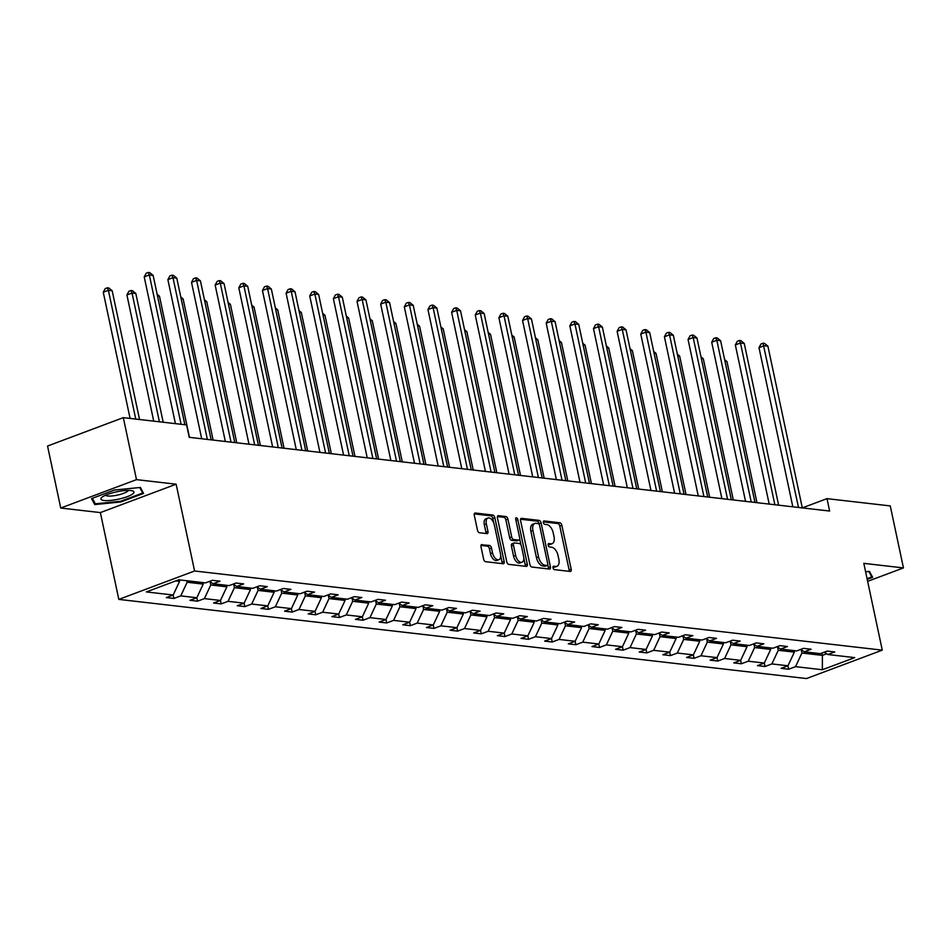 <?xml version="1.0" encoding="UTF-8"?>
<svg xmlns="http://www.w3.org/2000/svg" width="951" height="951" viewBox="0 0 951 951"><rect width="100%" height="100%" fill="white"/><g stroke="black" fill="none" stroke-linecap="round" stroke-linejoin="round"><path stroke-width="1.43" d="M552.995 567.806A1.783 0.963 69.5 0 0 554.397 569.625L570.196 571.444A2.556 1.379 69.5 0 0 570.576 571.408A2.556 1.379 69.5 0 0 571.171 569.185L561.863 525.368A2.556 1.379 69.5 0 0 559.854 522.765L544.043 520.946A1.783 0.963 69.5 0 0 543.782 520.982A1.783 0.963 69.5 0 0 543.366 522.527A1.783 0.963 69.5 0 0 544.768 524.358L546.813 524.595A8.167 4.422 69.5 0 1 553.232 532.929L554.005 536.578A8.167 4.422 69.5 0 1 552.115 543.687A8.167 4.422 69.5 0 1 550.902 543.817L548.858 543.58A1.783 0.963 69.5 0 0 548.596 543.615A1.783 0.963 69.5 0 0 548.18 545.173A1.783 0.963 69.5 0 0 549.583 546.991L551.628 547.229A8.167 4.422 69.5 0 1 558.047 555.562L558.819 559.212A8.167 4.422 69.5 0 1 556.929 566.32A8.167 4.422 69.5 0 1 555.717 566.451L553.672 566.225A1.783 0.963 69.5 0 0 553.399 566.249A1.783 0.963 69.5 0 0 552.995 567.806M481.967 544.554A2.556 1.379 69.5 0 0 481.598 544.59A2.556 1.379 69.5 0 0 481.004 546.813L483.619 559.105A2.556 1.379 69.5 0 0 485.616 561.708L503.174 563.729A2.556 1.379 69.5 0 0 503.555 563.693A2.556 1.379 69.5 0 0 504.149 561.47L494.829 517.653A2.556 1.379 69.5 0 0 492.832 515.05L475.274 513.029A2.556 1.379 69.5 0 0 474.894 513.076A2.556 1.379 69.5 0 0 474.299 515.299L477.461 530.147A2.556 1.379 69.5 0 0 479.459 532.75L486.971 533.606A2.556 1.379 69.5 0 0 487.352 533.57A2.556 1.379 69.5 0 0 487.946 531.347L486.377 523.989A6.835 3.697 69.5 0 1 487.97 518.045A6.835 3.697 69.5 0 1 494.342 524.904L500.476 553.744A6.835 3.697 69.5 0 1 498.895 559.687A6.835 3.697 69.5 0 1 492.511 552.828L491.489 548.026A2.556 1.379 69.5 0 0 489.492 545.422L481.277 544.816M176.137 484.202L136.492 479.637L123.321 417.644L47.55 446.031L60.733 508.036L100.366 512.589L118.816 599.392L194.586 570.992L176.137 484.202L100.366 512.589M867.633 581.346L903.45 567.913L863.817 563.361L882.266 650.151L194.586 570.992M903.45 567.913L890.267 505.92L826.99 498.645L802.299 507.893L767.909 346.176L764.117 345.736L759.005 347.662L792.825 506.8M123.321 417.644L186.598 424.931L189.237 437.329L829.629 511.044L826.99 498.645M529.885 564.43A2.556 1.379 69.5 0 0 531.894 567.034L549.44 569.055A2.556 1.379 69.5 0 0 549.821 569.019A2.556 1.379 69.5 0 0 550.415 566.796L541.107 522.979A2.556 1.379 69.5 0 0 539.098 520.375L521.54 518.354A2.556 1.379 69.5 0 0 521.16 518.402A2.556 1.379 69.5 0 0 520.577 520.625L529.885 564.43M526.307 566.392L508.749 564.371A2.556 1.379 69.5 0 1 506.752 561.768L497.432 517.962A2.556 1.379 69.5 0 1 498.027 515.739A2.556 1.379 69.5 0 1 498.407 515.692L505.92 516.559A2.556 1.379 69.5 0 1 507.929 519.163L511.697 536.935A2.556 1.379 69.5 0 0 513.706 539.538L518.687 540.109A2.556 1.379 69.5 0 0 519.068 540.073A2.556 1.379 69.5 0 0 519.662 537.85L515.727 519.353A1.783 0.963 69.5 0 1 516.143 517.796A1.783 0.963 69.5 0 1 517.808 519.591L527.282 564.133A2.556 1.379 69.5 0 1 526.688 566.356A2.556 1.379 69.5 0 1 526.307 566.392M136.492 479.637L60.733 508.036M178.705 579.801L205.535 582.892L212.394 580.312L219.978 581.192L213.119 583.759L229.179 585.614L236.038 583.034L243.622 583.914L236.763 586.482L252.823 588.324L259.694 585.757L267.267 586.636L260.408 589.204L276.479 591.046L283.339 588.479L290.911 589.358L284.052 591.926L300.124 593.769L306.983 591.201L314.555 592.081L307.696 594.648L323.768 596.491L330.627 593.923L338.199 594.791L331.34 597.371L347.412 599.213L354.271 596.646L361.844 597.513L354.985 600.093L371.056 601.935L377.916 599.368L385.488 600.236L378.629 602.815L394.701 604.658L401.56 602.09L409.144 602.958L402.273 605.537L418.345 607.38L425.204 604.812L432.788 605.68L425.929 608.26L441.989 610.102L448.848 607.534L456.432 608.402L449.573 610.982L465.633 612.824L472.492 610.257L480.077 611.124L473.218 613.704L489.278 615.547L496.137 612.979L503.721 613.847L496.862 616.414L512.922 618.269L519.781 615.701L527.365 616.569L520.506 619.137L536.566 620.991L543.425 618.423L551.009 619.291L544.15 621.859L560.21 623.713L567.081 621.146L574.654 622.013L567.795 624.581L583.866 626.436L590.726 623.868L598.298 624.736L591.439 627.303L607.511 629.158L614.37 626.59L621.942 627.458L615.083 630.026L631.155 631.88L638.014 629.312L645.586 630.18L638.727 632.748L654.799 634.602L661.658 632.035L669.231 632.902L662.372 635.47L678.443 637.325L685.302 634.757L692.887 635.625L686.016 638.192L702.088 640.047L708.947 637.467L716.531 638.347L709.66 640.915L725.732 642.769L732.591 640.189L740.175 641.069L733.316 643.637L749.376 645.491L756.235 642.912L763.819 643.791L756.96 646.359L773.02 648.213L779.879 645.634L787.464 646.514L780.605 649.081L796.665 650.936L803.524 648.356L811.108 649.236L804.249 651.804L820.309 653.658L827.168 651.078L834.752 651.958L827.893 654.526L854.723 657.617L822.365 669.742L795.535 666.651L788.676 669.219L781.092 668.351L787.963 665.783L771.891 663.929L765.032 666.496L757.448 665.629L764.307 663.061L748.247 661.207L741.388 663.774L733.803 662.906L740.663 660.339L724.603 658.484L717.743 661.052L710.159 660.184L717.018 657.617L700.958 655.762L694.099 658.33L686.515 657.462L693.374 654.894L677.314 653.04L670.455 655.608L662.871 654.74L669.73 652.172L653.67 650.318L646.811 652.885L639.227 652.017L646.086 649.45L630.026 647.595L623.155 650.163L615.582 649.295L622.441 646.728L606.369 644.873L599.51 647.453L591.938 646.573L598.797 644.005L582.725 642.151L575.866 644.73L568.294 643.851L575.153 641.283L559.081 639.429L552.222 642.008L544.65 641.129L551.509 638.561L535.437 636.706L528.578 639.286L521.005 638.406L527.864 635.839L511.793 633.984L504.933 636.564L497.349 635.684L504.22 633.116L488.148 631.262L481.289 633.841L473.705 632.962L480.576 630.394L464.504 628.54L457.645 631.119L450.061 630.24L456.92 627.672L440.86 625.829L434.001 628.397L426.417 627.517L433.276 624.95L417.216 623.107L410.356 625.675L402.772 624.795L409.631 622.227L393.571 620.385L386.712 622.953L379.128 622.073L385.987 619.505L369.927 617.663L363.068 620.23L355.484 619.363L362.343 616.783L346.283 614.94L339.412 617.508L331.84 616.64L338.699 614.061L322.627 612.218L315.768 614.786L308.195 613.918L315.054 611.338L298.983 609.496L292.123 612.064L284.551 611.196L291.41 608.616L275.338 606.774L268.479 609.341L260.907 608.474L267.766 605.894L251.694 604.051L244.835 606.619L237.263 605.751L244.122 603.172L228.05 601.329L221.191 603.897L213.618 603.029L220.477 600.461L204.406 598.607L197.546 601.175L189.962 600.307L196.833 597.739L180.761 595.885L173.902 598.452L166.318 597.585L173.177 595.017L146.359 591.926L178.705 579.801M118.816 599.392L806.496 678.55L882.266 650.151M202.896 582.583L203.217 584.092L187.145 582.25L186.824 580.728M187.145 582.25L180.761 595.885M203.217 584.092L196.833 597.739M209.541 581.382L213.119 583.759M226.54 585.305L226.861 586.815L210.789 584.972L210.112 581.762M210.789 584.972L204.406 598.607M226.861 586.815L220.477 600.461L221.191 603.897M233.197 584.104L236.763 586.482M250.184 588.027L250.505 589.537L234.433 587.694L233.756 584.485M234.433 587.694L228.05 601.329M250.505 589.537L244.122 603.172L244.835 606.619M256.841 586.826L260.408 589.204M273.829 590.749L274.15 592.259L258.09 590.416L257.4 587.207M258.09 590.416L251.694 604.051M274.15 592.259L267.766 605.894L268.479 609.341M280.486 589.549L284.052 591.926M297.473 593.472L297.794 594.981L281.734 593.139L281.044 589.929M281.734 593.139L275.338 606.774M297.794 594.981L291.41 608.616L292.123 612.064M304.13 592.271L307.696 594.648M321.117 596.194L321.438 597.703L305.378 595.849L304.689 592.651M305.378 595.849L298.983 609.496M321.438 597.703L315.054 611.338M327.774 594.993L331.34 597.371M344.761 598.916L345.082 600.426L329.022 598.571L328.333 595.374M329.022 598.571L322.627 612.218M345.082 600.426L338.699 614.061L339.412 617.508M351.418 597.715L354.985 600.093M368.406 601.638L368.726 603.148L352.666 601.294L351.977 598.096M352.666 601.294L346.283 614.94M368.726 603.148L362.343 616.783L363.068 620.23M375.063 600.438L378.629 602.815M392.05 604.361L392.371 605.87L376.311 604.016L375.633 600.818M376.311 604.016L369.927 617.663M392.371 605.87L385.987 619.505L386.712 622.953M398.707 603.16L402.273 605.537M415.694 607.083L416.027 608.592L399.955 606.738L399.277 603.54M399.955 606.738L393.571 620.385M416.027 608.592L409.631 622.227L410.356 625.675M422.351 605.882L425.929 608.26M439.35 609.805L439.671 611.315L423.599 609.46L422.922 606.251M423.599 609.46L417.216 623.107M439.671 611.315L433.276 624.95M445.995 608.604L449.573 610.982M462.994 612.527L463.315 614.037L447.243 612.182L446.566 608.973M447.243 612.182L440.86 625.829M463.315 614.037L456.92 627.672L457.645 631.119M469.639 611.327L473.218 613.704M486.639 615.238L486.96 616.759L470.888 614.905L470.21 611.695M470.888 614.905L464.504 628.54M486.96 616.759L480.576 630.394L481.289 633.841M493.284 614.049L496.862 616.414M510.283 617.96L510.604 619.481L494.532 617.627L493.854 614.417M494.532 617.627L488.148 631.262M510.604 619.481L504.22 633.116L504.933 636.564M516.928 616.771L520.506 619.137M533.927 620.682L534.248 622.204L518.176 620.349L517.499 617.14M518.176 620.349L511.793 633.984M534.248 622.204L527.864 635.839L528.578 639.286M540.584 619.493L544.15 621.859M557.571 623.404L557.892 624.926L541.82 623.071L541.143 619.862M541.82 623.071L535.437 636.706M557.892 624.926L551.509 638.561L552.222 642.008M564.228 622.216L567.795 624.581M581.216 626.127L581.536 627.648L565.476 625.794L564.787 622.584M565.476 625.794L559.081 639.429M581.536 627.648L575.153 641.283M587.873 624.938L591.439 627.303M604.86 628.849L605.181 630.37L589.121 628.516L588.431 625.306M589.121 628.516L582.725 642.151M605.181 630.37L598.797 644.005L599.51 647.453M611.517 627.66L615.083 630.026M628.504 631.571L628.825 633.093L612.765 631.238L612.075 628.029M612.765 631.238L606.369 644.873M628.825 633.093L622.441 646.728L623.155 650.163M635.161 630.382L638.727 632.748M652.148 634.293L652.469 635.815L636.409 633.96L635.72 630.751M636.409 633.96L630.026 647.595M652.469 635.815L646.086 649.45L646.811 652.885M658.805 633.093L662.372 635.47M675.792 637.015L676.113 638.525L660.053 636.683L659.376 633.473M660.053 636.683L653.67 650.318M676.113 638.525L669.73 652.172L670.455 655.608M682.449 635.815L686.016 638.192M699.437 639.738L699.77 641.247L683.698 639.405L683.02 636.195M683.698 639.405L677.314 653.04M699.77 641.247L693.374 654.894M706.094 638.537L709.66 640.915M723.093 642.46L723.414 643.97L707.342 642.127L706.664 638.917M707.342 642.127L700.958 655.762M723.414 643.97L717.018 657.617L717.743 661.052M729.738 641.259L733.316 643.637M746.737 645.182L747.058 646.692L730.986 644.849L730.309 641.64M730.986 644.849L724.603 658.484M747.058 646.692L740.663 660.339L741.388 663.774M753.382 643.982L756.96 646.359M770.381 647.904L770.702 649.414L754.63 647.572L753.953 644.362M754.63 647.572L748.247 661.207M770.702 649.414L764.307 663.061L765.032 666.496M777.026 646.704L780.605 649.081M794.026 650.627L794.347 652.136L778.275 650.294L777.597 647.084M778.275 650.294L771.891 663.929M794.347 652.136L787.963 665.783L788.676 669.219M800.671 649.426L804.249 651.804M821.89 653.064L822.389 655.37L801.919 653.016L801.241 649.806M801.919 653.016L795.535 666.651M822.365 669.742L822.389 655.37L826.716 653.741M175.697 580.93L179.573 581.37L179.252 579.86M824.327 652.148L827.893 654.526M179.573 581.37L173.177 595.017M693.362 654.894L694.099 658.33M575.141 641.283L575.866 644.73M433.264 624.962L434.001 628.397M315.043 611.35L315.768 614.786M196.809 597.739L197.546 601.175M173.165 595.017L173.902 598.452M867.217 579.385L872.649 577.34L869.44 571.385L865.6 571.765M120.777 501.973L143.589 493.426L140.379 487.459L114.346 490.05L91.522 498.609L94.743 504.565L120.777 501.973L120.622 501.272L95.35 503.804L92.366 498.288M552.935 567.141L553.672 567.224A8.167 4.422 69.5 0 0 554.873 567.081L556.929 566.32M552.115 543.687L550.07 544.447A8.167 4.422 69.5 0 1 548.858 544.59L548.121 544.507M569.15 571.325A2.556 1.379 69.5 0 0 569.126 569.958L559.806 526.141A2.556 1.379 69.5 0 0 557.809 523.537L543.306 521.861M539.205 524.429L539.051 523.751A2.556 1.379 69.5 0 0 537.053 521.148L520.542 519.246M548.394 568.936A2.556 1.379 69.5 0 0 548.37 567.569L547.788 564.823M547.087 565.465A1.783 0.963 69.5 0 0 547.348 565.429A1.783 0.963 69.5 0 0 547.764 563.884L539.586 525.416A1.783 0.963 69.5 0 0 538.183 523.597L536.031 523.347A8.167 4.422 69.5 0 0 534.819 523.49A8.167 4.422 69.5 0 0 532.929 530.587L538.516 556.882A8.167 4.422 69.5 0 0 544.923 565.215L547.087 565.465L545.042 566.225A1.783 0.963 69.5 0 0 545.303 566.202A1.783 0.963 69.5 0 0 545.517 566.047M534.819 523.49L532.774 524.251A8.167 4.422 69.5 0 0 530.872 531.359L532.929 530.587M545.042 566.225L542.878 565.988A8.167 4.422 69.5 0 1 536.459 557.643L530.872 531.359M497.409 516.583L503.875 517.32L505.92 516.559M517.332 540.62A2.556 1.379 69.5 0 1 517.023 540.834A2.556 1.379 69.5 0 1 516.643 540.881L511.662 540.311A2.556 1.379 69.5 0 1 509.653 537.695L505.873 519.935A2.556 1.379 69.5 0 0 503.875 517.32M519.733 539.003L520.993 544.935M523.811 558.225L525.237 564.906L527.282 564.133M515.62 555.372A6.835 3.697 69.5 0 0 522.004 562.231A6.835 3.697 69.5 0 0 523.585 556.287L521.421 546.124A2.556 1.379 69.5 0 0 519.412 543.52L514.432 542.95A2.556 1.379 69.5 0 0 514.051 542.985A2.556 1.379 69.5 0 0 513.457 545.208L515.62 555.372L513.576 556.133A6.835 3.697 69.5 0 0 519.947 562.992L522.004 562.231M512.387 543.71A2.556 1.379 69.5 0 0 512.007 543.758A2.556 1.379 69.5 0 0 511.412 545.981L513.457 545.208M513.576 556.133L511.412 545.981M525.261 566.273A2.556 1.379 69.5 0 0 525.237 564.906M498.895 559.687L496.838 560.448A6.835 3.697 69.5 0 1 490.466 553.601L489.444 548.786A2.556 1.379 69.5 0 0 487.435 546.183L480.98 545.446M487.97 518.045L485.913 518.818A6.835 3.697 69.5 0 0 484.332 524.75L486.377 523.989M485.925 533.487A2.556 1.379 69.5 0 0 485.902 532.12L484.332 524.75M493.747 522.931L492.784 518.426A2.556 1.379 69.5 0 0 490.775 515.822L474.276 513.92M502.128 563.61A2.556 1.379 69.5 0 0 502.104 562.243L500.701 555.681M94.078 501.462L94.743 504.565M756.96 502.675L726.956 361.523L724.995 361.297M724.626 359.597L726.956 361.523M798.495 507.454L763.035 343.216L764.545 343.394L767.909 346.176M759.005 347.662L760.99 343.989L763.035 343.216M733.304 499.953L703.312 358.8L701.339 358.575M700.982 356.875L703.312 358.8M709.66 497.23L679.656 356.078L677.694 355.852M677.338 354.152L679.656 356.078M774.851 504.731L740.472 343.014L744.264 343.454L778.631 505.171M769.181 504.078L735.349 344.94L740.472 343.014L739.391 340.494L740.9 340.672L744.264 343.454M735.349 344.94L737.346 341.266L739.391 340.494M751.207 502.009L716.828 340.292L720.62 340.731L754.987 502.449M745.536 501.355L711.705 342.217L716.828 340.292L715.746 337.783L717.256 337.95L720.62 340.731M711.705 342.217L713.702 338.544L715.746 337.783M868.786 571.444L871.734 576.924L867.074 578.683M871.294 574.82L871.734 576.924M119.327 498.99A16.916 3.804 168 0 0 132.308 490.811A16.916 3.804 168 0 0 115.582 492.047A16.916 3.804 168 0 0 101.971 497.254A16.916 3.804 168 0 0 119.327 498.99M105.597 495.198A11.578 2.603 168 0 0 118.114 494.96A11.578 2.603 168 0 0 128.159 490.407M139.726 487.53L142.686 493.01L120.575 501.296M142.234 490.894L142.686 493.01M686.016 494.508L656.012 353.356L654.05 353.13M653.694 351.43L656.012 353.356M727.563 499.287L693.184 337.569L696.976 338.009L731.343 499.727M721.892 498.633L688.06 339.495L693.184 337.569L692.102 335.061L693.612 335.228L696.976 338.009M688.06 339.495L690.046 335.822L692.102 335.061M662.372 491.786L632.367 350.634L630.406 350.408M630.049 348.708L632.367 350.634M703.906 496.565L669.54 334.847L673.332 335.287L707.699 497.004M698.248 495.911L664.416 336.773L669.54 334.847L668.458 332.339L669.968 332.505L673.332 335.287M664.416 336.773L666.401 333.1L668.458 332.339M638.727 489.064L608.723 347.911L606.762 347.686M606.405 345.986L608.723 347.911M680.262 493.842L645.895 332.125L649.688 332.565L684.054 494.282M674.604 493.189L640.772 334.051L645.895 332.125L644.814 329.617L646.323 329.783L649.688 332.565M640.772 334.051L642.757 330.377L644.814 329.617M615.083 486.341L585.079 345.189L583.118 344.963M582.761 343.275L585.079 345.189M656.618 491.12L622.251 329.403L626.031 329.842L660.41 491.56M650.96 490.478L617.128 331.328L622.251 329.403L621.169 326.894L622.679 327.061L626.031 329.842M617.128 331.328L619.113 327.655L621.169 326.894M591.439 483.619L561.435 342.467L559.473 342.241M559.117 340.553L561.435 342.467M632.974 488.398L598.607 326.68L602.387 327.12L636.766 488.838M627.315 487.756L593.483 328.606L598.607 326.68L597.513 324.172L599.035 324.339L602.387 327.12M593.483 328.606L595.469 324.933L597.513 324.172M567.795 480.897L537.79 339.745L535.829 339.519M535.472 337.831L537.79 339.745M609.329 485.676L574.963 323.97L578.743 324.398L613.122 486.116M603.671 485.034L569.839 325.884L574.963 323.97L573.869 321.45L575.391 321.616L578.743 324.398M569.839 325.884L571.824 322.211L573.869 321.45M544.15 478.175L514.146 337.023L512.185 336.797M511.816 335.109L514.146 337.023M585.685 482.965L551.307 321.248L555.099 321.676L589.477 483.393M580.015 482.312L546.195 323.162L551.307 321.248L550.225 318.728L551.746 318.894L555.099 321.676M546.195 323.162L548.18 319.488L550.225 318.728M520.506 475.452L490.502 334.3L488.541 334.074M488.172 332.386L490.502 334.3M562.041 480.243L527.662 318.526L531.454 318.954L565.833 480.671M556.371 479.589L522.551 320.439L527.662 318.526L526.581 316.005L528.102 316.184L531.454 318.954M522.551 320.439L524.536 316.766L526.581 316.005M496.862 472.73L466.858 331.578L464.896 331.352M464.528 329.664L466.858 331.578M538.397 477.521L504.018 315.803L507.81 316.231L542.189 477.949M532.726 476.867L498.906 317.717L504.018 315.803L502.936 313.283L504.458 313.461L507.81 316.231M498.906 317.717L500.892 314.044L502.936 313.283M473.218 470.008L443.214 328.868L441.252 328.642M440.884 326.942L443.214 328.868M514.753 474.799L480.374 313.081L484.166 313.509L518.545 475.227M509.082 474.145L475.262 314.995L480.374 313.081L479.292 310.561L480.814 310.739L484.166 313.509M475.262 314.995L477.247 311.322L479.292 310.561M449.561 467.286L419.569 326.145L417.596 325.92M417.239 324.22L419.569 326.145M491.108 472.076L456.73 310.359L460.522 310.787L494.9 472.504M485.438 471.423L451.606 312.273L456.73 310.359L455.648 307.839L457.158 308.017L460.522 310.787M451.606 312.273L453.603 308.611L455.648 307.839M425.917 464.563L395.913 323.423L393.952 323.197M393.595 321.497L395.913 323.423M467.464 469.354L433.085 307.637L436.878 308.065L471.244 469.782M461.794 468.7L427.962 309.55L433.085 307.637L432.004 305.116L433.513 305.295L436.878 308.065M427.962 309.55L429.959 305.889L432.004 305.116M402.273 461.853L372.269 320.701L370.308 320.475M369.951 318.775L372.269 320.701M443.82 466.632L409.441 304.914L413.233 305.342L447.6 467.06M438.149 465.978L404.318 306.828L409.441 304.914L408.359 302.394L409.869 302.573L413.233 305.342M404.318 306.828L406.315 303.167L408.359 302.394M378.629 459.131L348.625 317.979L346.663 317.753M346.307 316.053L348.625 317.979M420.176 463.91L385.797 302.192L389.589 302.632L423.956 464.338M414.505 463.256L380.673 304.106L385.797 302.192L384.715 299.672L386.225 299.85L389.589 302.632M380.673 304.106L382.659 300.445L384.715 299.672M354.985 456.409L324.98 315.256L323.019 315.031M322.662 313.331L324.98 315.256M396.519 461.187L362.153 299.47L365.945 299.91L400.312 461.627M390.861 460.534L357.029 301.384L362.153 299.47L361.071 296.95L362.581 297.128L365.945 299.91M357.029 301.384L359.014 297.722L361.071 296.95M331.34 453.686L301.336 312.534L299.375 312.308M299.018 310.608L301.336 312.534M372.875 458.465L338.508 296.748L342.301 297.188L376.667 458.905M367.217 457.811L333.385 298.662L338.508 296.748L337.427 294.228L338.936 294.406L342.301 297.188M333.385 298.662L335.37 295L337.427 294.228M307.696 450.964L277.692 309.812L275.731 309.586M275.374 307.886L277.692 309.812M349.231 455.743L314.864 294.025L318.644 294.465L353.023 456.183M343.573 455.089L309.741 295.939L314.864 294.025L313.771 291.505L315.292 291.684L318.644 294.465M309.741 295.939L311.726 292.278L313.771 291.505M284.052 448.242L254.048 307.09L252.086 306.864M251.73 305.164L254.048 307.09M325.587 453.021L291.22 291.303L295 291.743L329.379 453.461M319.928 452.367L286.096 293.217L291.22 291.303L290.126 288.783L291.648 288.961L295 291.743M286.096 293.217L288.082 289.556L290.126 288.783M260.408 445.52L230.404 304.368L228.442 304.142M228.085 302.442L230.404 304.368M301.942 450.298L267.576 288.581L271.356 289.021L305.735 450.738M296.272 449.645L262.452 290.495L267.576 288.581L266.482 286.061L268.004 286.239L271.356 289.021M262.452 290.495L264.437 286.833L266.482 286.061M236.763 442.797L206.759 301.645L204.798 301.419M204.429 299.72L206.759 301.645M278.298 447.576L243.92 285.859L247.712 286.299L282.09 448.016M272.628 446.922L238.808 287.773L243.92 285.859L242.838 283.339L244.359 283.517L247.712 286.299M238.808 287.773L240.793 284.111L242.838 283.339M213.119 440.075L183.115 298.923L181.154 298.697M180.785 296.997L183.115 298.923M254.654 444.854L220.275 283.136L224.067 283.576L258.446 445.294M248.984 444.2L215.164 285.062L220.275 283.136L219.194 280.616L220.715 280.795L224.067 283.576M215.164 285.062L217.149 281.389L219.194 280.616M189.475 437.353L159.471 296.201L157.509 295.975M157.141 294.275L159.471 296.201M231.01 442.132L196.631 280.414L200.423 280.854L234.802 442.572M225.339 441.478L191.52 282.34L196.631 280.414L195.549 277.894L197.071 278.072L200.423 280.854M191.52 282.34L193.505 278.667L195.549 277.894M163.192 422.232L135.827 293.479L132.034 293.039L126.911 294.965L153.729 421.138M126.911 294.965L128.896 291.291L130.953 290.531L132.034 293.039L159.399 421.792M130.953 290.531L132.462 290.697L135.827 293.479M207.366 439.41L172.987 277.692L176.779 278.132L211.158 439.849M201.695 438.756L167.875 279.618L172.987 277.692L171.905 275.172L173.415 275.35L176.779 278.132M167.875 279.618L169.86 275.945L171.905 275.172M139.547 419.51L112.182 290.756L108.39 290.317L103.267 292.242L130.085 418.416M103.267 292.242L105.252 288.569L107.308 287.808L108.39 290.317L135.755 419.07M107.308 287.808L108.818 287.975L112.182 290.756M181.082 424.289L149.343 274.97L153.135 275.41L184.874 424.728M175.412 423.635L144.219 276.896L149.343 274.97L148.261 272.45L149.771 272.628L153.135 275.41M144.219 276.896L146.216 273.222L148.261 272.45M553.672 567.224L555.717 566.451M548.858 544.59L550.902 543.817M557.809 523.537L559.854 522.765M559.806 526.141L561.863 525.368M569.126 569.958L571.171 569.185M520.851 518.616L521.54 518.354M537.053 521.148L539.098 520.375M539.051 523.751L541.107 522.979M548.37 567.569L550.415 566.796M536.459 557.643L538.516 556.882M542.878 565.988L544.923 565.215M497.718 515.953L498.407 515.692M505.873 519.935L507.929 519.163M509.653 537.695L511.697 536.935M511.662 540.311L513.706 539.538M516.643 540.881L518.687 540.109M515.929 520.292L517.808 519.591M487.435 546.183L489.492 545.422M489.444 548.786L491.489 548.026M490.466 553.601L492.511 552.828M485.902 532.12L487.946 531.347M474.585 513.29L475.274 513.029M490.775 515.822L492.832 515.05M492.784 518.426L494.829 517.653M502.104 562.243L504.149 561.47M545.303 566.202L547.348 565.429M517.023 540.834L519.068 540.073M512.007 543.758L514.051 542.985"/></g></svg>
